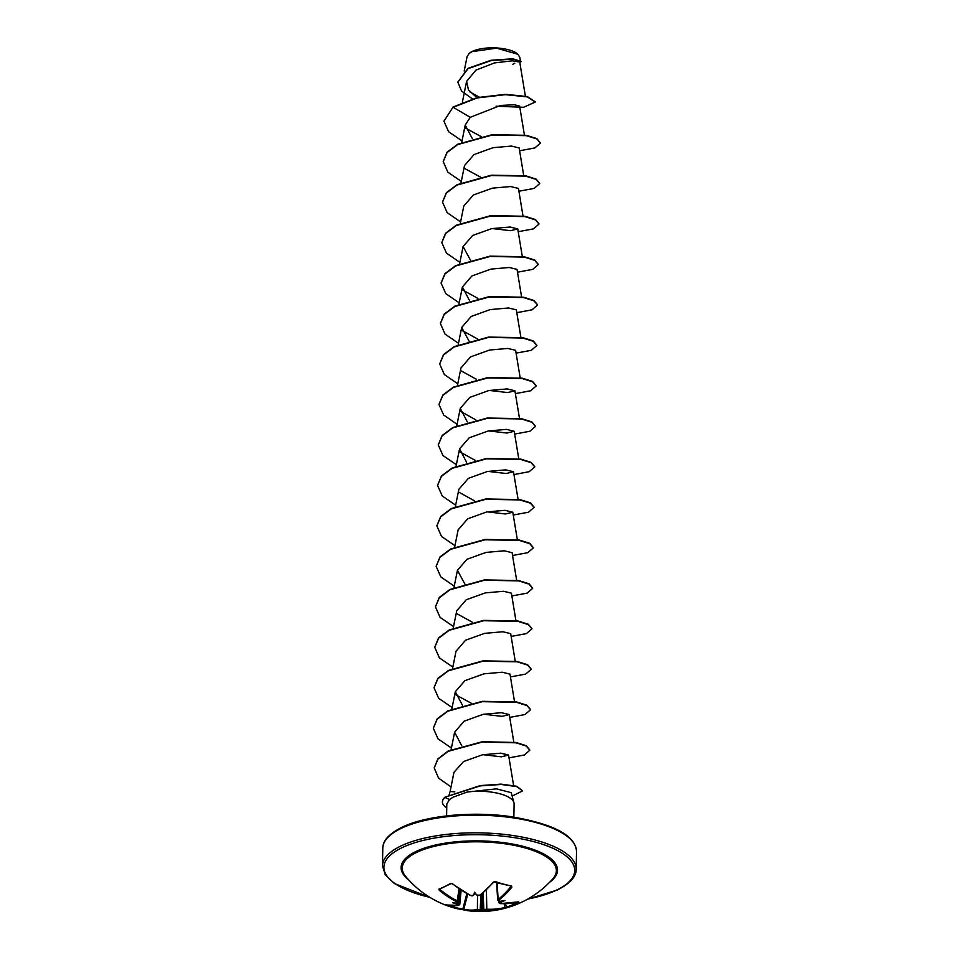 <?xml version="1.0" encoding="UTF-8"?>
<svg xmlns="http://www.w3.org/2000/svg" width="959" height="959" viewBox="0 0 959 959"><rect width="100%" height="100%" fill="white"/><g stroke="black" fill="none" stroke-linecap="round" stroke-linejoin="round"><path stroke-width="1.44" d="M451.341 883.383L452.552 883.79A96.439 72.428 62.4 0 0 470.653 895.442L473.027 895.418A96.511 49.077 -69.4 0 0 473.866 894.843A71.961 23.615 -47.1 0 1 474.525 892.194A71.961 7.876 45 0 1 476.527 894.723A96.511 70.115 58.2 0 0 477.678 895.226L480.507 895.011L478.649 895.43M480.063 895.047A96.439 51.318 -73.1 0 0 493.394 882.052L495.395 881.549A96.871 51.019 38.8 0 0 503.583 884.114A96.871 51.019 38.8 0 0 511.519 885.96L510.895 885.9M449.483 905.668A96.152 80.808 106.8 0 0 462.837 909.012L462.322 909.611A96.871 81.419 -73.2 0 1 452.708 907.502A96.871 96.871 0 0 1 405.465 876.178L405.465 876.178A77.068 27.583 1 0 1 416.829 852.323A77.068 27.583 1 0 1 513.784 845.275A77.068 27.583 1 0 1 552.875 878.756L552.875 878.756A96.871 96.871 0 0 1 468.136 910.738A96.439 53.129 103.7 0 1 464.3 909.995A0.731 0.611 104.8 0 1 464.24 909.983L468.136 910.738A96.439 53.129 103.7 0 0 477.402 910.511L479.788 910.487L480.207 909.623A95.792 75.569 71.1 0 0 481.49 909.755L482.892 909.695A95.792 54.675 -80.2 0 0 483.816 909.468L487.184 909.204A95.72 73.675 66.3 0 0 505.381 907.37L506.388 907.154A96.152 61.891 -105.9 0 0 517.021 902.215M511.519 885.96L511.89 887.111A96.439 53.129 103.7 0 1 498.86 900.189L499.255 901.124A96.511 70.115 58.2 0 0 500.382 901.256A71.961 29.034 -4.1 0 0 504.913 900.501A71.961 64.601 21.4 0 1 500.814 902.215A96.511 55.095 99.8 0 1 499.999 902.803L500.382 903.582A96.439 72.428 62.4 0 0 518.495 901.832L518.759 902.107A96.871 62.359 74.1 0 1 513.113 905.38A96.871 62.359 74.1 0 1 507.119 907.705L505.141 908.257L504.122 903.726M505.141 908.257A96.439 74.227 -113.7 0 1 486.812 910.103L484.427 910.295L483.816 909.468L483.132 892.865M484.427 910.295A96.511 55.095 99.8 0 1 483.6 910.487A71.961 12.779 46.6 0 1 482.976 911.05A71.961 28.518 -47.8 0 1 480.938 910.606A96.511 76.133 -108.9 0 1 479.788 910.487M446.498 905.116L445.803 904.936A96.439 51.318 -73.1 0 0 458.594 905.356L458.21 904.589A96.511 76.133 -108.9 0 1 457.083 904.073A71.961 65.428 12.2 0 1 452.588 902.731A71.961 28.207 -8.6 0 0 456.652 903.114A96.511 49.077 -69.4 0 0 457.455 902.91L457.071 901.963A96.439 74.227 -113.7 0 1 439.21 890.216L438.946 889.053A96.871 31.971 -49.9 0 0 444.58 886.631A96.871 31.971 -49.9 0 0 450.586 883.455M517.8 54.172A26.049 9.326 -179 0 0 517.608 54.004A26.049 9.326 -179 0 0 496.582 47.95A26.049 9.326 -179 0 0 472.367 51.378A26.049 9.326 -179 0 0 469.49 53.165A26.049 9.326 -179 0 0 469.299 53.344M512.837 64.301L514.803 63.21M520.425 61.028L519.802 57.288L517.908 54.279L496.618 48.154L472.068 51.642L469.155 53.452L467.141 56.437L464.192 71.026M454.818 791.882L450.119 791.475L449.208 794.436M446.606 815.881L446.81 803.978L449.555 799.482L453.175 797.133L467.165 792.05A33.637 12.035 1 0 1 513.94 802.659A33.637 12.035 1 0 1 514.096 803.906L513.868 817.056M525.376 96.092L519.742 62.071L512.274 60.813L494.448 62.934L475.916 70.139L466.577 81.395L468.471 89.99L476.935 97.674M524.465 135.339L519.622 106.077L514.216 104.747L500.55 105.454L470.246 117.298L465.211 125.09L472.308 138.587M519.143 147.962L511.423 146.08L493.094 147.686L474.034 154.543L464.504 165.571L460.955 183.169M523.003 215.931L518.447 188.443L510.691 186.549L492.363 188.156L473.326 195.025L463.796 206.041L460.32 223.279M492.135 228.542L510.5 230.675L517.74 228.913L509.996 227.019L491.679 228.626L472.643 235.482L463.089 246.511L470.509 260.249M521.636 297.23L517.033 269.383L509.301 267.489L490.996 269.095L471.912 275.964L462.394 286.981L469.478 300.479M520.881 337.352L516.326 309.853L508.594 307.971L490.241 309.577L471.205 316.434L461.687 327.463L469.095 341.188M520.174 377.822L515.618 350.335L507.862 348.441L489.546 350.047L470.509 356.904L460.979 367.932L457.503 385.17M489.306 390.433L507.683 392.567L514.911 390.804L507.179 388.91L488.874 390.517L469.814 397.374L460.272 408.402L467.357 421.9M488.599 430.903L506.987 433.036L514.204 431.274L506.472 429.38L488.131 430.999L469.083 437.867L459.565 448.884L466.649 462.37M487.891 471.372L506.268 473.506L513.497 471.756L505.741 469.862L487.424 471.468L468.388 478.325L458.858 489.354L455.381 506.592M487.184 511.854L505.549 513.988L512.789 512.226L505.057 510.332L486.752 511.938L467.704 518.795L458.15 529.824L454.674 547.062M516.637 580.195L512.082 552.696L504.35 550.802L486.045 552.408L466.973 559.277L457.443 570.293L464.863 584.031M515.93 620.665L511.387 593.165L503.643 591.283L485.302 592.89L466.266 599.747L456.736 610.775L453.259 628.013M515.223 661.135L510.679 633.647L502.924 631.753L484.631 633.36L465.571 640.216L456.028 651.245L452.48 668.843M514.515 701.604L509.972 674.117L502.24 672.223L483.923 673.829L464.863 680.698L455.321 691.715L462.406 705.213M483.648 714.215L502.036 716.349L509.265 714.587L501.521 712.693L483.18 714.311L464.144 721.18L454.614 732.196L461.699 745.682M482.952 754.685L501.329 756.819L508.558 755.069L500.814 753.175L482.557 754.769L463.533 761.542L453.979 772.319L450.119 791.475M471.468 703.355L455.165 694.448M472.284 622.199L456.58 613.508M474.393 500.778L458.69 492.087M475.101 460.308L459.409 451.605M475.808 419.838L460.104 411.135M476.515 379.356L460.811 370.665M477.822 339.102L461.519 330.196M477.93 298.417L462.226 289.726M480.651 177.211L464.348 168.304M481.358 136.729L465.055 127.823M479.332 97.135L470.03 92.04M470.246 117.298L453.151 107.3L477.33 97.914L505.501 94.665L527.306 96.895L535.278 102.05L523.494 107.3L496.079 106.209M472.355 98.849L461.531 91.009L457.851 82.21L468.028 68.664L491.056 60.597L512.765 59.122L521.252 61.508L519.826 62.527M453.163 106.964L443.933 121.182L453.163 106.964L477.33 97.578L505.513 94.33L527.306 96.559L535.278 101.882M457.851 82.042L468.028 68.329L491.056 60.261L512.777 58.787L521.252 61.508M513.94 802.659L511.243 792.649L496.438 788.849L467.165 792.05M443.933 121.182L448.596 131.731L462.022 140.925M519.61 150.767L534.87 147.926L540.432 143.107L536.824 138.947L526.383 135.663L492.135 135.051L457.707 144.581L447.074 152.553L443.226 161.651L447.889 172.212L461.315 181.395M518.915 191.237L534.163 188.396L539.725 183.577L536.117 179.417L525.664 176.132L491.428 175.521L456.999 185.063L446.367 193.035L442.519 202.133L447.182 212.682L460.608 221.877M518.208 231.706L533.456 228.877L539.018 224.058L535.41 219.887L524.969 216.614L490.72 215.991L456.304 225.533L445.659 233.505L441.811 242.603L446.474 253.152L459.9 262.346M517.5 272.188L532.748 269.347L538.311 264.528L534.702 260.357L524.261 257.084L490.013 256.473L455.585 266.003L444.952 273.974L441.104 283.073L445.767 293.634L459.193 302.816M516.793 312.658L532.041 309.817L537.603 304.998L533.995 300.838L523.554 297.554L489.306 296.942L454.89 306.484L444.245 314.444L440.397 323.543L445.06 334.104L458.486 343.286M516.086 353.128L531.334 350.299L536.908 345.48L533.288 341.308L522.847 338.036L488.599 337.412L454.182 346.954L443.537 354.926L439.69 364.024L444.365 374.573L457.779 383.768M515.379 393.61L530.627 390.769L536.201 385.95L532.581 381.778L522.14 378.505L487.891 377.894L453.475 387.424L442.83 395.396L438.982 404.494L443.657 415.043L457.071 424.238M514.671 434.079L529.919 431.238L535.494 426.419L531.873 422.248L521.432 418.975L487.184 418.364L452.768 427.894L442.123 435.865L438.275 444.964L442.95 455.525L456.376 464.707M513.964 474.549L529.212 471.708L534.786 466.889L531.166 462.729L520.725 459.445L486.477 458.834L452.061 468.376L441.416 476.347L437.568 485.446L442.243 495.995L455.669 505.189M513.257 515.019L528.517 512.19L534.079 507.371L530.459 503.199L520.018 499.927L485.769 499.303L451.353 508.845L440.708 516.817L436.86 525.916L441.536 536.465L454.962 545.659M512.55 555.501L527.81 552.66L533.372 547.841L529.752 543.669L519.31 540.397L485.062 539.785L450.646 549.315L440.001 557.287L436.153 566.385L440.828 576.934L454.254 586.129M511.842 595.971L527.102 593.13L532.665 588.311L529.044 584.151L518.603 580.866L484.355 580.255L449.939 589.797L439.294 597.757L435.458 606.855L440.121 617.416L453.547 626.599M511.135 636.44L526.395 633.611L531.957 628.792L528.349 624.621L517.896 621.348L483.66 620.725L449.232 630.267L438.599 638.238L434.751 647.337L439.414 657.886L452.84 667.08M510.428 676.91L525.688 674.081L531.25 669.262L527.63 665.09L517.189 661.818L482.94 661.195L448.524 670.737L437.879 678.708L434.043 687.807L438.707 698.356L452.133 707.55M509.72 717.392L524.981 714.551L530.543 709.732L526.935 705.56L516.481 702.288L482.245 701.676L447.817 711.206L437.184 719.178L433.336 728.277L437.999 738.826L451.425 748.02M509.013 757.862L524.273 755.021L529.836 750.202L526.299 746.078L516.062 742.817L482.353 742.05L448.225 751.329L437.903 759.156L434.223 768.003L438.599 778.145L451.03 786.931M512.154 796.054L522.619 790.887L516.805 786.62L501.149 784.462L480.279 785.9L445.048 797.145L480.279 785.565L501.161 784.126L516.817 786.284L522.619 790.887M540.432 142.939L536.824 138.599L526.383 135.327L492.135 134.716L457.719 144.246L447.074 152.217L443.226 161.484M539.725 183.409L536.117 179.081L525.676 175.797L491.428 175.185L457.011 184.727L446.367 192.699L442.519 201.965M539.018 223.891L535.41 219.551L524.969 216.278L490.732 215.655L456.304 225.197L445.659 233.169L441.811 242.435M538.311 264.36L534.702 260.021L524.261 256.748L490.013 256.137L455.597 265.667L444.952 273.639L441.104 282.905M537.603 304.83L533.995 300.491L523.554 297.218L489.306 296.607L454.89 306.137L444.245 314.108L440.397 323.375M536.896 345.312L533.3 340.972L522.847 337.688L488.611 337.077L454.182 346.619L443.549 354.59L439.69 363.857M536.189 385.782L532.581 381.442L522.14 378.17L487.891 377.546L453.475 387.088L442.83 395.06L438.994 404.326M535.482 426.252L531.885 421.912L521.444 418.639L487.196 418.028L452.768 427.558L442.135 435.53L438.287 444.796M534.774 466.721L531.178 462.394L520.725 459.109L486.489 458.498L452.061 468.04L441.428 476.012L437.58 485.278M534.079 507.203L530.471 502.864L520.018 499.591L485.781 498.968L451.353 508.51L440.72 516.481L436.872 525.748M533.372 547.673L529.764 543.333L519.322 540.061L485.074 539.438L450.646 548.98L440.013 556.951L436.165 566.218M532.665 588.143L529.056 583.803L518.603 580.531L484.367 579.919L449.939 589.461L439.306 597.421L435.458 606.687M531.957 628.625L528.349 624.285L517.908 621L483.66 620.389L449.244 629.931L438.599 637.891L434.751 647.157M531.25 669.094L527.642 664.755L517.201 661.482L482.952 660.859L448.524 670.401L437.891 678.373L434.043 687.639M530.543 709.564L526.935 705.225L516.493 701.952L482.245 701.341L447.829 710.871L437.184 718.842L433.336 728.109M529.836 750.034L526.311 745.742L516.074 742.482L482.353 741.715L448.225 750.981L437.915 758.821L434.223 767.835M446.75 807.91A32.426 11.604 1 0 1 442.399 801.964A32.426 11.604 1 0 1 445.048 797.48L449.555 799.482M442.411 801.796A32.426 11.604 1 0 1 442.411 801.628A32.426 11.604 1 0 1 445.048 797.145M476 894.327L475.256 893.596L474.597 894.387M457.419 903.054L457.551 903.198A95.792 75.569 71.1 0 0 458.798 903.762L459.349 904.852M499.807 903.138L499.267 902.035A95.792 54.675 -80.2 0 0 500.166 901.388L500.226 901.28M466.841 893.632L462.837 909.012L463.832 909.132A0.731 0.611 104.8 0 0 464.24 909.983L452.708 907.502A96.871 81.419 -73.2 0 1 446.187 905.2M498.86 900.189L498.141 899.398A95.72 52.733 -76.3 0 0 511.063 886.428L510.943 886.092M440.217 888.909L439.941 889.461A95.72 73.675 66.3 0 0 457.671 901.124L458.21 902.467L457.455 902.91M467.752 894.124L463.832 909.132A95.72 52.733 -76.3 0 0 476.839 909.647L480.207 909.623L480.927 894.687M473.662 895.035L473.027 895.418M511.89 887.111L511.063 886.428M439.785 888.933L438.946 889.053M439.941 889.461L439.21 890.216M500.166 901.388L500.814 902.215M499.999 902.803L499.207 901.22M459.037 888.837L457.071 901.963M457.323 902.695L456.652 903.114L457.323 902.695M507.119 907.705L505.189 903.702M457.083 904.073L457.551 903.198M460.116 889.556L458.21 904.589M461.123 890.216L459.793 904.553L458.594 905.356M486.812 910.103L486.405 889.928M458.882 905.392L445.875 904.96A0.731 0.611 -75.2 0 1 445.803 904.936L446.534 904.433M483.6 910.487L482.892 909.695M481.49 909.755L480.938 910.606M477.522 895.334L477.402 910.511M474.525 892.194L475.256 893.596M482.976 911.05L482.257 909.192M408.498 879.691A78.23 28.003 1 0 1 415.894 851.532A78.23 28.003 1 0 1 519.394 845.454A78.23 28.003 1 0 1 549.723 882.16M429.824 897.336A95.42 34.152 1 0 1 401.953 847.72A95.42 34.152 1 0 1 535.158 842.038A95.42 34.152 1 0 1 556.688 890.048A95.42 34.152 1 0 1 527.798 899.039M382.797 848.2L382.485 865.833A96.871 34.668 1 0 1 400.802 846.042A96.871 34.668 1 0 1 509.421 835.025A96.871 34.668 1 0 1 576.203 869.226L576.515 851.58A96.871 34.668 -179 0 0 509.732 817.392A96.871 34.668 -179 0 0 401.114 828.408A96.871 34.668 -179 0 0 382.797 848.2C382.713 840.767 388.994 833.839 401.665 827.413C425.005 815.797 470.833 811.098 509.421 816.433C553.175 823.613 575.532 835.325 576.515 851.58M481.718 909.635L481.658 894.1M482.665 893.261L482.725 909.588M497.098 882.436L498.141 899.398M439.51 889.173L451.174 883.575L452.312 883.838C451.749 883.527 451.749 883.527 452.312 883.838L470.401 895.49C474.106 896.018 470.03 896.126 473.494 895.418L470.401 895.49M480.507 895.011L493.849 882.016L511.171 886.08M382.485 865.833L385.242 874.716L394.341 883.515L430.171 897.54M527.45 899.242L557.335 890C570.006 883.587 576.287 876.658 576.203 869.226M466.577 81.395L462.37 102.241M465.211 125.09L461.735 142.328M519.155 147.962L523.758 175.809M517.74 228.913L522.295 256.401M463.089 246.511L459.541 264.121M462.394 286.981L458.917 304.219M461.687 327.463L458.21 344.701M514.911 390.804L519.526 418.639M460.272 408.402L456.724 426.012M514.204 431.274L518.819 459.121M459.565 448.884L456.088 466.11M513.497 471.756L518.052 499.243M512.789 512.226L517.345 539.713M457.443 570.293L453.895 587.903M455.321 691.715L451.773 709.324M509.265 714.587L513.808 742.086M454.614 732.185L451.042 749.926M508.558 755.057L513.592 785.457M496.594 882.268L497.685 900.093M498.704 901.148L498.812 902.635M460.056 889.52L458.666 902.071L457.275 903.09M477.414 895.286L478.985 895.538C478.014 895.646 483.312 895.047 477.414 895.286L476.671 894.975M478.205 895.382L477.51 895.298M497.697 900.081L499.795 901.292M498.824 902.623L500.202 903.642L518.387 901.88"/></g></svg>
